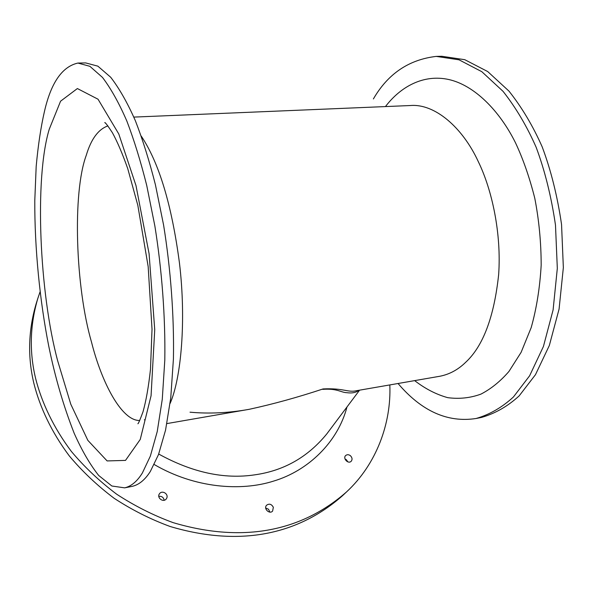 <?xml version="1.0" encoding="UTF-8"?>
<svg xmlns="http://www.w3.org/2000/svg" width="593" height="593" viewBox="0 0 593 593"><rect width="100%" height="100%" fill="white"/><g stroke="black" fill="none" stroke-linecap="round" stroke-linejoin="round"><path stroke-width="0.89" d="M322.733 389.342C337.461 388.282 340.96 392.551 346.898 392.692C351.975 393.404 356.015 392.596 359.002 390.268M356.979 390.624L356.445 390.713C348.002 392.759 343.695 387.918 323.074 388.934C297.782 397.317 273.165 404.107 249.245 409.303L249.23 409.311C228.839 412.973 209.107 413.936 190.019 412.187M164.209 500.24C163.475 497.268 161.674 495.993 158.798 496.393M166.826 497.957L166.388 498.757C163.423 503.146 156.47 497.66 159.435 493.821C162.015 489.862 168.605 493.813 166.826 497.957M269.897 512.122L268.518 509.246L265.731 508.008M273.343 507.304L272.602 511.084C269.652 514.598 263.173 508.69 266.635 505.199C269.311 503.368 271.542 504.072 273.343 507.304M347.839 461.873L346.379 459.738L345 458.96M350.411 455.698C352.272 457.64 352.538 459.501 351.212 461.258C348.173 464.423 342.598 458.315 345.652 455.55C347.098 454.394 348.691 454.446 350.411 455.698M389.823 384.924C391.424 423.091 376.533 464.149 346.594 491.871C302.638 530.572 244.264 543.788 173.097 522.626C153.402 515.391 134.574 505.903 116.621 494.169C99.565 481.308 84.48 467.069 71.375 451.451C53.385 427.464 41.643 402.313 35.617 378.467C29.22 351.886 29.946 325.216 37.804 298.479L40.057 291.852M139.703 420.496C121.454 420.956 101.485 381.981 91.507 342.102C75.578 287.472 72.242 193.096 86.252 155.351C91.063 139.14 98.282 129.318 107.896 125.894M144.744 419.696L144.366 419.822M346.594 491.871L342.502 495.718C298.746 534.249 240.758 547.443 170.154 526.502C150.622 519.335 131.95 509.936 114.152 498.298C97.237 485.548 82.286 471.42 69.299 455.913C51.472 432.097 39.842 407.109 33.883 383.412C27.56 356.986 28.308 330.457 36.129 303.838L37.804 298.479M398.036 383.501C421.63 411.208 447.641 422.876 476.068 418.502C489.662 414.566 502.123 407.391 513.434 396.969L529.631 375.769L543.418 346.497L553.099 309.946L557.316 268.362L555.485 225.095C551.327 196.617 544.878 170.665 536.139 147.242C526.888 126.22 515.851 107.585 503.034 91.329L481.827 71.694L459.026 59.811L436.24 56.394C408.881 59.604 387.926 73.784 373.382 98.942M476.068 418.502L481.598 417.405C495.266 413.462 507.786 406.287 519.164 395.879L535.457 374.709L549.333 345.504L559.08 309.049L563.35 267.591L561.549 224.451C557.398 196.061 550.941 170.191 542.18 146.842C532.907 125.886 521.833 107.311 508.972 91.114L487.683 71.538L464.779 59.693L441.881 56.291L436.24 56.394M124.641 487.854L132.254 486.349C139.007 484.785 145.033 479.819 150.34 471.45L158.501 454.586L165.558 430.103L170.754 397.888L173.423 358.861C174.223 316.01 170.658 268.703 163.601 225.125L155.433 184.816C149.354 160.881 142.676 139.533 135.389 120.779C127.562 102.96 119.319 88.446 110.683 77.238L97.86 66.157L85.674 62.917L77.913 63.058C62.183 66.594 51.028 82.716 44.453 111.432C40.85 127.132 38.093 145.47 36.18 166.44L34.787 200.56C34.564 248.83 39.998 301.659 48.648 345.637C55.001 376.963 63.518 406.183 74.199 433.305C81.79 450.376 89.951 464.423 98.675 475.46L111.855 486.008L124.641 487.854C131.275 486.312 137.183 481.36 142.372 472.984L150.355 456.099L157.234 431.571L162.274 399.267L164.802 360.121C165.491 317.122 161.882 269.645 154.847 225.896L146.723 185.431C140.697 161.407 134.077 139.978 126.88 121.142C119.141 103.256 111.017 88.691 102.507 77.438L89.891 66.32L77.913 63.058M359.573 390.172L326.817 433.876C307.878 457.114 283.832 470.775 254.686 474.852C224.176 479.418 192.184 472.488 158.702 454.038M170.087 403.47C181.124 378.416 186.41 320.746 179.42 262.721C171.733 204.859 159.013 162.66 141.26 136.131M356.445 390.713L439.984 376.229C449.561 374.324 458.137 369.669 465.705 362.264C483.132 346.119 494.117 316.892 498.654 274.574C501.53 233.568 492.101 189.879 478.277 161.57C462.703 127.695 434.899 103.33 410.208 105.539L133.84 117.095M154.224 464.519C194.978 488.298 241.121 491.478 273.618 481.086C308.256 470.746 337.869 442.037 346.979 406.983M414.655 380.617C425.225 388.793 436.24 394.471 447.708 397.651C459.197 399.193 470.279 398.014 480.96 394.108C491.063 388.882 500.396 381.329 508.95 371.448L521.121 352.324L531.195 327.595C536.561 308.501 539.889 287.679 541.179 265.153C541.127 242.248 538.993 219.921 534.767 198.173C529.534 177.433 523.093 158.946 515.45 142.705C499.447 110.476 474.267 85.244 448.864 79.544C423.439 73.858 400.46 86.823 385.457 106.57M49.263 129.192C34.283 178.189 39.405 293.075 57.721 361.004L70.782 404.211L87.853 440.369L107.118 460.931L125.508 460.398L140.244 439.45L151.067 395.768L154.736 329.708L149.088 253.737L135.99 185.572L118.808 134.018L98.038 99.216L77.379 88.55L60.575 101.188L49.263 129.192M356.949 390.624L356.475 390.713M166.9 423.587L249.245 409.303M105.621 123.262L104.753 122.558C105.198 122.254 107.733 125.612 112.351 132.632C117.34 141.705 122.477 153.72 127.762 168.694L137.821 205.289L148.168 266.598L152.023 329.234L150.489 369.276C148.584 386.703 146.093 400.868 143.017 411.779C140.03 419.851 138.317 423.847 137.88 423.758"/></g></svg>
